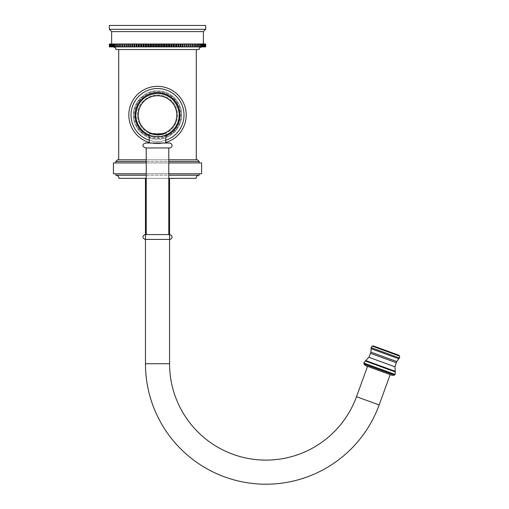 <?xml version="1.0" encoding="UTF-8"?>
<svg xmlns="http://www.w3.org/2000/svg" width="509" height="509" viewBox="0 0 509 509"><rect width="100%" height="100%" fill="white"/><g stroke="black" fill="none" stroke-linecap="round" stroke-linejoin="round"><path stroke-width="0.38" stroke-dasharray="2.54 1.91" d="M109.327 25.45L205.7 25.45M205.7 29.306L109.327 29.306M111.636 31.615L203.39 31.615M205.674 44.003L205.674 46.892L204.726 46.892L205.693 46.892L205.693 44.003L109.333 44.003L110.3 44.003L109.333 44.003L109.352 46.892L109.333 44.003M109.448 44.003L110.364 44.003L109.448 44.003L109.448 46.892L109.499 44.003M109.696 44.003L110.555 44.003L109.696 44.003L109.696 46.892L109.779 44.003M110.078 44.003L110.879 44.003L110.078 44.003L110.078 46.892L110.186 44.003M110.587 44.003L111.331 44.003L110.587 44.003L110.587 46.892L110.727 44.003M111.223 44.003L111.904 44.003L111.223 44.003L111.223 46.892L111.395 44.003M111.993 44.003L112.61 44.003L111.993 44.003L111.993 46.892L112.19 44.003M112.877 44.003L113.431 44.003L112.877 44.003L112.877 46.892L113.106 44.003M113.889 44.003L114.379 44.003L113.889 44.003L113.889 46.892L114.15 44.003M115.021 44.003L115.441 44.003L115.021 44.003L115.021 46.892L115.308 44.003M116.268 44.003L116.625 44.003L116.268 44.003L116.268 46.892L116.58 44.003M117.63 44.003L117.63 46.892L117.967 46.892L117.967 44.003M119.1 44.003L119.1 46.892L119.462 46.892L119.462 44.003M120.678 44.003L120.678 46.892L121.066 46.892L121.066 44.003M122.351 44.003L122.351 46.892L122.764 46.892L122.764 44.003M192.676 44.003L192.676 46.892L192.599 44.003L192.676 46.892L192.262 46.892L192.262 44.003M194.349 44.003L194.349 46.892L194.209 44.003L194.349 46.892L193.961 46.892L193.961 44.003M195.927 44.003L195.927 46.892L195.71 44.003L195.927 46.892L195.564 46.892L195.564 44.003M197.397 44.003L197.397 46.892L197.11 44.003L197.397 46.892L197.059 46.892L197.059 44.003M198.758 44.003L198.402 44.003L198.758 44.003L198.758 46.892L198.402 46.892L198.402 44.003L198.402 46.892L198.758 46.892L198.446 44.003M200.005 44.003L199.585 44.003L200.005 44.003L200.005 46.892L199.585 46.892L199.585 44.003L199.585 46.892L200.005 46.892L199.719 44.003M201.138 44.003L200.648 44.003L201.138 44.003L201.138 46.892L200.648 46.892L200.648 44.003L200.648 46.892L201.138 46.892L200.877 44.003M202.149 44.003L201.596 44.003L202.149 44.003L202.149 46.892L201.596 46.892L201.596 44.003L201.596 46.892L202.149 46.892L201.92 44.003M203.034 44.003L202.417 44.003L203.034 44.003L203.034 46.892L202.417 46.892L202.417 44.003L202.417 46.892L203.034 46.892L202.837 44.003M203.804 44.003L203.123 44.003L203.804 44.003L203.804 46.892L203.123 46.892L203.123 44.003L203.123 46.892L203.804 46.892L203.632 44.003M204.44 44.003L203.695 44.003L204.44 44.003L204.44 46.892L203.695 46.892L203.695 44.003L203.695 46.892L204.44 46.892L204.3 44.003M204.949 44.003L204.147 44.003L204.949 44.003L204.949 46.892L204.147 46.892L204.147 44.003L204.147 46.892L204.949 46.892L204.841 44.003M205.331 44.003L204.472 44.003L205.331 44.003L205.331 46.892L204.472 46.892L204.472 44.003L204.472 46.892L205.331 46.892L205.248 44.003M205.579 44.003L204.663 44.003L205.579 44.003L205.579 46.892L204.663 46.892L205.579 46.892L204.663 46.892L204.663 44.003L204.663 46.892L205.674 46.892M204.726 46.892L204.726 44.003M205.579 46.892L205.528 44.003M204.841 46.892L204.44 46.892M204.3 46.892L203.804 46.892M203.632 46.892L203.034 46.892M202.837 46.892L202.149 46.892M201.92 46.892L201.138 46.892M200.877 46.892L200.005 46.892M199.719 46.892L198.758 46.892M198.446 46.892L197.397 46.892M197.059 46.892L195.927 46.892M195.564 46.892L194.349 46.892M193.961 46.892L192.676 46.892M192.262 46.892L190.9 46.892L190.9 44.003M190.9 46.892L190.468 46.892L190.468 44.003M190.468 46.892L189.106 46.892L189.106 44.003M189.106 46.892L189.036 44.003M189.036 46.892L188.584 46.892L188.584 44.003M188.584 46.892L187.229 46.892L187.229 44.003M187.229 46.892L187.083 44.003M187.083 46.892L186.612 46.892L186.612 44.003M186.612 46.892L185.263 46.892L185.263 44.003M185.263 46.892L185.053 44.003M185.053 46.892L184.563 46.892L184.563 44.003M184.563 46.892L183.227 46.892L183.227 44.003M183.227 46.892L182.947 44.003M182.947 46.892L182.438 46.892L182.438 44.003M182.438 46.892L181.121 46.892L181.121 44.003M181.121 46.892L180.771 46.892L180.771 44.003M180.771 46.892L180.243 46.892L180.243 44.003M180.243 46.892L178.952 46.892L178.952 44.003M178.952 46.892L178.525 46.892L178.525 44.003M178.525 46.892L177.991 46.892L177.991 44.003M177.991 46.892L176.718 46.892L176.718 44.003M176.718 46.892L176.229 46.892L176.229 44.003M176.229 46.892L175.681 46.892L175.681 44.003M175.681 46.892L174.434 46.892L174.434 44.003M174.434 46.892L173.881 46.892L173.881 44.003M173.881 46.892L173.321 46.892L173.321 44.003M173.321 46.892L172.106 46.892L172.106 44.003M172.106 46.892L171.482 46.892L171.482 44.003M171.482 46.892L170.916 46.892L170.916 44.003M170.916 46.892L169.732 46.892L169.732 44.003M169.732 46.892L169.052 46.892L169.052 44.003M169.052 46.892L168.473 46.892L168.473 44.003M168.473 46.892L167.327 46.892L167.327 44.003M167.327 46.892L166.589 46.892L166.589 44.003M166.589 46.892L166.004 46.892L166.004 44.003M166.004 46.892L164.897 46.892L164.897 44.003M164.897 46.892L164.095 46.892L164.095 44.003M164.095 46.892L163.51 46.892L163.51 44.003M163.51 46.892L162.447 46.892L162.447 44.003M162.447 46.892L161.588 46.892L161.588 44.003M161.588 46.892L160.997 46.892L160.997 44.003M160.997 46.892L159.985 46.892L159.985 44.003M159.985 46.892L159.075 46.892L159.075 44.003M159.075 46.892L158.477 46.892L158.477 44.003M158.477 46.892L157.51 46.892L157.51 44.003M157.51 46.892L201.704 46.892L156.549 46.892L156.549 44.003M156.549 46.892L155.951 46.892L155.951 44.003M155.951 46.892L155.041 46.892L155.041 44.003M155.041 46.892L154.03 46.892L154.03 44.003M154.03 46.892L153.438 46.892L153.438 44.003M153.438 46.892L152.579 46.892L152.579 44.003M152.579 46.892L151.517 46.892L151.517 44.003M151.517 46.892L150.931 46.892L150.931 44.003M150.931 46.892L150.13 46.892L150.13 44.003M150.13 46.892L149.022 46.892L149.022 44.003M149.022 46.892L148.437 46.892L148.437 44.003M148.437 46.892L147.699 46.892L147.699 44.003M147.699 46.892L146.554 46.892L146.554 44.003M146.554 46.892L145.975 46.892L145.975 44.003M145.975 46.892L145.294 46.892L145.294 44.003M145.294 46.892L144.111 46.892L144.111 44.003M144.111 46.892L143.544 46.892L143.544 44.003M143.544 46.892L142.921 46.892L142.921 44.003M142.921 46.892L141.706 46.892L141.706 44.003M141.706 46.892L141.146 46.892L141.146 44.003M141.146 46.892L140.592 46.892L140.592 44.003M140.592 46.892L139.345 46.892L139.345 44.003M139.345 46.892L138.798 46.892L138.798 44.003M138.798 46.892L138.308 46.892L138.308 44.003M138.308 46.892L137.036 46.892L137.036 44.003M137.036 46.892L136.501 46.892L136.501 44.003M136.501 46.892L136.075 46.892L136.075 44.003M136.075 46.892L134.783 46.892L134.783 44.003M134.783 46.892L134.255 46.892L134.255 44.003M134.255 46.892L133.905 46.892L133.905 44.003M133.905 46.892L132.588 46.892L132.588 44.003M132.588 46.892L132.079 46.892L132.079 44.003M132.079 46.892L131.799 44.003M131.799 46.892L130.463 46.892L130.463 44.003M130.463 46.892L129.973 46.892L129.973 44.003M129.973 46.892L129.763 44.003M129.763 46.892L128.414 46.892L128.414 44.003M128.414 46.892L127.944 46.892L127.944 44.003M127.944 46.892L127.797 44.003M127.797 46.892L126.442 46.892L126.442 44.003M126.442 46.892L125.99 46.892L125.99 44.003M125.99 46.892L125.92 44.003M125.92 46.892L124.559 46.892L124.559 44.003M122.764 46.892L124.126 46.892L124.126 44.003L124.126 46.892L124.559 46.892M122.351 46.892L122.427 44.003L122.427 46.892L121.066 46.892M120.678 46.892L120.818 44.003L120.818 46.892L119.462 46.892M119.1 46.892L119.316 44.003L119.316 46.892L117.967 46.892M117.63 46.892L117.916 44.003L117.916 46.892L116.58 46.892M116.268 46.892L116.625 46.892L116.268 46.892L116.625 46.892L116.625 44.003L116.625 46.892L115.308 46.892M115.021 46.892L115.441 46.892L115.021 46.892L115.441 46.892L115.441 44.003L115.441 46.892L114.15 46.892M113.889 46.892L114.379 46.892L113.889 46.892L114.379 46.892L114.379 44.003L114.379 46.892L113.106 46.892M112.877 46.892L113.431 46.892L112.877 46.892L113.431 46.892L113.431 44.003L113.431 46.892L112.19 46.892M111.993 46.892L112.61 46.892L111.993 46.892L112.61 46.892L112.61 44.003L112.61 46.892L111.395 46.892M111.223 46.892L111.904 46.892L111.223 46.892L111.904 46.892L111.904 44.003L111.904 46.892L110.727 46.892M110.587 46.892L111.331 46.892L110.587 46.892L111.331 46.892L111.331 44.003L111.331 46.892L110.186 46.892M110.078 46.892L110.879 46.892L110.078 46.892L110.879 46.892L110.879 44.003L110.879 46.892L109.779 46.892M109.696 46.892L110.555 46.892L109.696 46.892L110.555 46.892L110.555 44.003L110.555 46.892L109.499 46.892M109.448 46.892L110.364 46.892L109.448 46.892L110.364 46.892L110.364 44.003L110.364 46.892L109.352 46.892L110.3 46.892L110.3 44.003M110.3 46.892L109.333 46.892M124.126 46.892L124.126 44.003M199.051 49.545L115.976 49.545M157.51 49.545L118.718 49.545L157.51 49.545M157.51 159.801L118.718 159.801L157.51 159.801M157.51 90.939C169.039 89.679 182.343 102.939 181.592 114.118C183.437 125.545 169.885 140.503 157.51 139.129C145.988 140.389 132.684 127.129 133.434 115.944C131.589 104.523 145.141 89.565 157.51 90.939A24.095 24.095 0 0 0 133.422 115.034A24.095 24.095 0 0 0 157.51 139.129A24.095 24.095 0 0 0 181.605 115.034A24.095 24.095 0 0 0 157.51 90.939M117.515 159.801L197.511 159.801M146.236 159.801L168.791 159.801M146.236 161.487L168.791 161.487M115.829 161.487L199.197 161.487M115.829 162.931L199.197 162.931L115.829 162.931M113.418 162.931L201.609 162.931M146.236 162.931L168.791 162.931M146.236 173.779L168.791 173.779M113.418 173.779L201.609 173.779M115.829 173.779L199.197 173.779L115.829 173.779M146.236 175.223L168.791 175.223M115.829 175.223L199.197 175.223M196.067 178.354L118.96 178.354M146.236 178.354L168.791 178.354M169.561 178.354L145.466 178.354L169.561 178.354M367.549 366.359L390.187 374.605L367.549 366.359M365.443 365.596L392.293 375.368M398.343 355.008L373.892 346.107M157.51 91.665A23.369 23.369 0 0 1 180.886 115.034A23.369 23.369 0 0 1 157.51 138.403A23.369 23.369 0 0 1 134.141 115.034A23.369 23.369 0 0 1 157.51 91.665A23.369 23.369 0 0 1 180.886 115.034A23.369 23.369 0 0 1 157.51 138.403A23.369 23.369 0 0 1 134.141 115.034A23.369 23.369 0 0 1 157.51 91.665M157.51 143.703A28.669 28.669 0 0 0 165.756 142.495A28.669 28.669 0 0 1 149.271 142.495A28.669 28.669 0 0 0 157.51 143.703M165.756 140.223A26.506 26.506 0 0 1 131.01 115.034A26.506 26.506 0 0 1 157.51 88.528A26.506 26.506 0 0 1 184.016 115.034A26.506 26.506 0 0 1 149.271 140.223M157.51 136.476A21.442 21.442 0 0 0 178.958 115.034A21.442 21.442 0 0 0 157.51 93.592A21.442 21.442 0 0 0 136.068 115.034A21.442 21.442 0 0 0 157.51 136.476M180.129 116.3L179.359 116.943L180.001 117.713M179.931 118.266L179.104 118.839L179.683 119.666M179.562 120.207L178.691 120.709L179.193 121.581M179.028 122.109L178.118 122.535L178.544 123.445M178.328 123.954L177.387 124.298L177.73 125.246M177.476 125.736L176.502 125.997L176.763 126.97M176.464 127.435L175.471 127.613L175.65 128.599M175.312 129.038L174.307 129.127L174.396 130.132M174.021 130.539L173.015 130.539L173.015 131.545M172.608 131.92L171.609 131.831L171.52 132.83M171.081 133.167L170.089 132.995L169.917 133.988M169.446 134.281L168.479 134.02L168.218 134.993M167.728 135.248L166.78 134.904L166.437 135.852M165.921 136.062L165.011 135.636L164.585 136.552A22.651 22.651 0 0 1 164.057 136.717L163.185 136.215L162.683 137.086A22.651 22.651 0 0 1 162.142 137.201L161.321 136.628L160.742 137.449A22.651 22.651 0 0 1 160.195 137.525L159.425 136.876L158.776 137.646A22.651 22.651 0 0 1 158.223 137.672L157.51 136.959L156.804 137.672A22.651 22.651 0 0 1 156.25 137.646L155.601 136.876L154.831 137.525A22.651 22.651 0 0 1 154.284 137.449L153.705 136.628L152.878 137.201A22.651 22.651 0 0 1 152.344 137.086L151.841 136.215L150.969 136.717A22.651 22.651 0 0 1 150.441 136.552L150.015 135.636L149.099 136.062M148.59 135.852L148.246 134.904L147.298 135.248M146.808 134.993L146.547 134.02L145.58 134.281M145.11 133.988L144.938 132.995L143.945 133.167M143.506 132.83L143.417 131.831L142.418 131.92M142.011 131.545L142.011 130.539L141.006 130.539M140.63 130.132L140.719 129.127L139.714 129.038M139.377 128.599L139.555 127.613L138.563 127.435M138.263 126.97L138.524 125.997L137.551 125.736M137.296 125.246L137.64 124.298L136.698 123.954M136.482 123.445L136.908 122.535L135.998 122.109M135.833 121.581L136.336 120.709L135.464 120.207M135.343 119.666L135.922 118.839L135.095 118.266M135.025 117.713L135.668 116.943L134.898 116.3M134.879 115.747L135.585 115.034L134.879 114.321M134.898 113.768L135.668 113.125L135.025 112.349M135.095 111.802L135.922 111.229L135.343 110.402M135.464 109.861L136.336 109.359L135.833 108.487M135.998 107.959L136.908 107.533L136.482 106.623M136.698 106.114L137.64 105.77L137.296 104.822M137.551 104.332L138.524 104.071L138.263 103.098M138.563 102.633L139.555 102.455L139.377 101.469M139.714 101.03L140.719 100.941L140.63 99.936M141.006 99.529L142.011 99.529L142.011 98.523M142.418 98.148L143.417 98.237L143.506 97.232M143.945 96.901L144.938 97.073L145.11 96.08M145.58 95.787L146.547 96.042L146.808 95.075M147.298 94.82L148.246 95.164L148.59 94.216M149.099 94.006L150.015 94.432L150.441 93.516M150.969 93.351L151.841 93.853L152.344 92.982M152.878 92.861L153.705 93.44L154.284 92.619M154.831 92.543L155.601 93.192L156.25 92.422M156.804 92.396L157.51 93.109L158.223 92.396M158.776 92.422L159.425 93.192L160.195 92.543M160.742 92.619L161.321 93.44L162.142 92.861M162.683 92.982L163.185 93.853L164.057 93.351M164.585 93.516L165.011 94.432L165.921 94.006M166.437 94.216L166.78 95.164L167.728 94.82M168.218 95.075L168.479 96.042L169.446 95.787M169.917 96.08L170.089 97.073L171.081 96.901M171.52 97.232L171.609 98.237L172.608 98.148M173.015 98.523L173.015 99.529L174.021 99.529M174.396 99.936L174.307 100.941L175.312 101.03M175.65 101.469L175.471 102.455L176.464 102.633M176.763 103.098L176.502 104.071L177.476 104.332M177.73 104.822L177.387 105.77L178.328 106.114M178.544 106.623L178.118 107.533L179.028 107.959M179.193 108.487L178.691 109.359L179.562 109.861M179.683 110.402L179.104 111.229L179.931 111.802M180.001 112.349L179.359 113.125L180.129 113.768M180.148 114.321L179.442 115.034L180.148 115.747M165.756 135.986L165.011 135.636L164.585 136.552A22.651 22.651 0 0 1 164.057 136.717L163.185 136.215L162.683 137.086A22.651 22.651 0 0 1 162.142 137.201L161.321 136.628L160.742 137.449A22.651 22.651 0 0 1 160.195 137.525L159.425 136.876L158.776 137.646A22.651 22.651 0 0 1 158.223 137.672L157.51 136.959L156.804 137.672A22.651 22.651 0 0 1 156.25 137.646L155.601 136.876L154.831 137.525A22.651 22.651 0 0 1 154.284 137.449L153.705 136.628L152.878 137.201A22.651 22.651 0 0 1 152.344 137.086L151.841 136.215L150.969 136.717A22.651 22.651 0 0 1 150.441 136.552L150.015 135.636L149.271 135.986M157.51 135.05A20.016 20.016 0 0 1 137.5 115.034A20.016 20.016 0 0 1 157.51 95.018A20.016 20.016 0 0 1 177.526 115.034A20.016 20.016 0 0 1 157.51 135.05C153.877 134.834 151.218 134.281 149.544 133.396L165.482 133.396C163.809 134.281 161.156 134.834 157.51 135.05A20.016 20.016 0 0 0 177.526 115.034A20.016 20.016 0 0 0 157.51 95.018A20.016 20.016 0 0 0 137.5 115.034A20.016 20.016 0 0 0 157.51 135.05L150.619 133.822M163.408 134.16L165.756 133.396L149.85 133.523M145.466 143.029L169.561 143.029M145.466 147.947L169.561 147.947M145.466 234.592L169.561 234.592M145.466 239.408L169.561 239.408M145.466 363.738L169.561 363.738M379.148 404.941L356.504 396.702M363.91 363.999L394.494 375.133M395.118 374.484L363.846 363.102M363.852 363.051L395.143 374.439M395.385 371.952L365.271 360.989M365.398 360.913L395.334 371.805M395.156 371.284L365.869 360.626M368.853 357.299L395.009 366.817M396.237 362.694L370.565 353.354M370.978 352.158L396.689 361.517M398.814 358.788L371.106 348.703M371.067 347.641L399.527 357.999M399.673 356.109L372.168 346.095M373.173 345.923L399.018 355.327M165.756 135.095L165.756 133.396M149.271 135.095L149.271 133.396"/><path stroke-width="0.76" d="M205.7 29.306L205.7 25.45L109.327 25.45L109.327 29.306L205.7 29.306L203.39 31.615L111.636 31.615L111.636 44.003M205.674 44.003L205.693 46.892L205.674 44.003L109.352 44.003L109.333 46.892L109.352 44.003M205.579 44.003L205.674 46.892M109.352 46.892L109.448 44.003M109.448 46.892L109.499 44.003M109.499 46.892L109.696 44.003M109.696 46.892L109.779 44.003M109.779 46.892L110.078 44.003M110.078 46.892L110.186 44.003M110.186 46.892L110.587 46.892L110.587 44.003M110.587 46.892L110.727 44.003M110.727 46.892L111.223 46.892L111.223 44.003M111.223 46.892L111.395 44.003M111.395 46.892L111.993 46.892L111.993 44.003M111.993 46.892L112.19 44.003M112.19 46.892L112.877 46.892L112.877 44.003M112.877 46.892L113.106 44.003M113.106 46.892L113.889 46.892L113.889 44.003M113.889 46.892L114.15 44.003M114.15 46.892L115.021 46.892L115.021 44.003M115.021 46.892L115.308 44.003M115.308 46.892L116.268 46.892L116.268 44.003M116.268 46.892L116.58 44.003M116.58 46.892L117.63 46.892L117.63 44.003M117.63 46.892L117.967 46.892L117.967 44.003M117.967 46.892L119.1 46.892L119.1 44.003M119.1 46.892L119.462 46.892L119.462 44.003M119.462 46.892L120.678 46.892L120.678 44.003M120.678 46.892L121.066 46.892L121.066 44.003M121.066 46.892L122.351 46.892L122.351 44.003M122.351 46.892L122.764 46.892L122.764 44.003M122.764 46.892L124.126 46.892L124.126 44.003M124.126 46.892L124.559 46.892L124.559 44.003M124.559 46.892L125.92 46.892L125.92 44.003M125.92 46.892L125.99 44.003M125.99 46.892L126.442 46.892L126.442 44.003M126.442 46.892L127.797 46.892L127.797 44.003M127.797 46.892L127.944 44.003M127.944 46.892L128.414 46.892L128.414 44.003M128.414 46.892L129.763 46.892L129.763 44.003M129.763 46.892L129.973 44.003M129.973 46.892L130.463 46.892L130.463 44.003M130.463 46.892L131.799 46.892L131.799 44.003M131.799 46.892L132.079 44.003M132.079 46.892L132.588 46.892L132.588 44.003M132.588 46.892L133.905 46.892L133.905 44.003M133.905 46.892L134.255 46.892L134.255 44.003M134.255 46.892L134.783 46.892L134.783 44.003M134.783 46.892L136.075 46.892L136.075 44.003M136.075 46.892L136.501 46.892L136.501 44.003M136.501 46.892L137.036 46.892L137.036 44.003M137.036 46.892L138.308 46.892L138.308 44.003M138.308 46.892L138.798 46.892L138.798 44.003M138.798 46.892L139.345 46.892L139.345 44.003M139.345 46.892L140.592 46.892L140.592 44.003M140.592 46.892L141.146 46.892L141.146 44.003M141.146 46.892L141.706 46.892L141.706 44.003M141.706 46.892L142.921 46.892L142.921 44.003M142.921 46.892L143.544 46.892L143.544 44.003M143.544 46.892L144.111 46.892L144.111 44.003M144.111 46.892L145.294 46.892L145.294 44.003M145.294 46.892L145.975 46.892L145.975 44.003M145.975 46.892L146.554 46.892L146.554 44.003M146.554 46.892L147.699 46.892L147.699 44.003M147.699 46.892L148.437 46.892L148.437 44.003M148.437 46.892L149.022 46.892L149.022 44.003M149.022 46.892L150.13 46.892L150.13 44.003M150.13 46.892L150.931 46.892L150.931 44.003M150.931 46.892L151.517 46.892L151.517 44.003M151.517 46.892L152.579 46.892L152.579 44.003M152.579 46.892L153.438 46.892L153.438 44.003M153.438 46.892L154.03 46.892L154.03 44.003M154.03 46.892L155.041 46.892L155.041 44.003M155.041 46.892L155.951 46.892L155.951 44.003M155.951 46.892L156.549 46.892L156.549 44.003M156.549 46.892L157.51 46.892L157.51 44.003M157.51 46.892L158.477 46.892L158.477 44.003M158.477 46.892L159.075 46.892L159.075 44.003M159.075 46.892L159.985 46.892L159.985 44.003M159.985 46.892L160.997 46.892L160.997 44.003M160.997 46.892L161.588 46.892L161.588 44.003M161.588 46.892L162.447 46.892L162.447 44.003M162.447 46.892L163.51 46.892L163.51 44.003M163.51 46.892L164.095 46.892L164.095 44.003M164.095 46.892L164.897 46.892L164.897 44.003M164.897 46.892L166.004 46.892L166.004 44.003M166.004 46.892L166.589 46.892L166.589 44.003M166.589 46.892L167.327 46.892L167.327 44.003M167.327 46.892L168.473 46.892L168.473 44.003M168.473 46.892L169.052 46.892L169.052 44.003M169.052 46.892L169.732 46.892L169.732 44.003M169.732 46.892L170.916 46.892L170.916 44.003M170.916 46.892L171.482 46.892L171.482 44.003M171.482 46.892L172.106 46.892L172.106 44.003M172.106 46.892L173.321 46.892L173.321 44.003M173.321 46.892L173.881 46.892L173.881 44.003M173.881 46.892L174.434 46.892L174.434 44.003M174.434 46.892L175.681 46.892L175.681 44.003M175.681 46.892L176.229 46.892L176.229 44.003M176.229 46.892L176.718 46.892L176.718 44.003M176.718 46.892L177.991 46.892L177.991 44.003M177.991 46.892L178.525 46.892L178.525 44.003M178.525 46.892L178.952 46.892L178.952 44.003M178.952 46.892L180.243 46.892L180.243 44.003M180.243 46.892L180.771 46.892L180.771 44.003M180.771 46.892L181.121 46.892L181.121 44.003M181.121 46.892L182.438 46.892L182.438 44.003M182.438 46.892L182.947 46.892L182.947 44.003M182.947 46.892L183.227 44.003M183.227 46.892L184.563 46.892L184.563 44.003M184.563 46.892L185.053 46.892L185.053 44.003M185.053 46.892L185.263 44.003M185.263 46.892L186.612 46.892L186.612 44.003M186.612 46.892L187.083 46.892L187.083 44.003M187.083 46.892L187.229 44.003M187.229 46.892L188.584 46.892L188.584 44.003M188.584 46.892L189.036 46.892L189.036 44.003M189.036 46.892L189.106 44.003M189.106 46.892L190.468 46.892L190.468 44.003M190.468 46.892L190.9 46.892L190.9 44.003M190.9 46.892L192.262 46.892L192.262 44.003M192.262 46.892L192.676 46.892L192.676 44.003M192.676 46.892L193.961 46.892L193.961 44.003M193.961 46.892L194.349 46.892L194.349 44.003M194.349 46.892L195.564 46.892L195.564 44.003M195.564 46.892L195.927 46.892L195.927 44.003M195.927 46.892L197.059 46.892L197.059 44.003M197.059 46.892L197.397 46.892L197.397 44.003M197.397 46.892L198.446 46.892L198.446 44.003M198.446 46.892L198.758 44.003M198.758 46.892L199.719 46.892L199.719 44.003M199.719 46.892L200.005 44.003M200.005 46.892L200.877 46.892L200.877 44.003M200.877 46.892L201.138 44.003M201.138 46.892L201.92 46.892L201.92 44.003M201.92 46.892L202.149 44.003M202.149 46.892L202.837 46.892L202.837 44.003M202.837 46.892L203.034 44.003M203.034 46.892L203.632 46.892L203.632 44.003M203.632 46.892L203.804 44.003M203.804 46.892L204.3 46.892L204.3 44.003M204.3 46.892L204.44 44.003M204.44 46.892L204.841 46.892L204.841 44.003M204.841 46.892L204.949 44.003M204.949 46.892L205.248 44.003M205.248 46.892L205.331 44.003M205.331 46.892L205.528 44.003M113.322 46.892C116.924 48.132 115.467 48.737 115.976 49.545L199.051 49.545C199.56 48.737 198.096 48.132 201.704 46.892M146.236 161.487L115.829 161.487L117.515 159.801L146.236 159.801M168.791 159.801L197.511 159.801L199.197 161.487L199.197 162.931M168.791 161.487L199.197 161.487M115.829 161.487L115.829 162.931M146.236 173.779L113.418 173.779L113.418 162.931L146.236 162.931M168.791 162.931L201.609 162.931L201.609 173.779L168.791 173.779M115.829 173.779L115.829 175.223L146.236 175.223M199.197 173.779L199.197 175.223A3.13 3.13 0 0 0 196.067 178.354L168.791 178.354M168.791 175.223L199.197 175.223M115.829 175.223A3.13 3.13 0 0 1 118.96 178.354L146.236 178.354M169.561 178.354L169.561 363.738A96.379 96.379 0 0 0 356.504 396.702L367.549 366.359M145.466 178.354L145.466 363.738A120.474 120.474 0 0 0 379.148 404.941L390.187 374.605M378.868 370.482L365.443 365.596L363.91 363.999L363.852 363.051L365.398 360.913L395.334 371.805L395.118 374.484L394.494 375.133L392.293 375.368L378.868 370.482M399.018 355.327L373.173 345.923L398.343 355.008L399.673 356.109L399.527 357.999L398.814 358.788L371.106 348.703L370.978 352.158L368.853 357.299L365.398 360.913M165.756 142.495A28.669 28.669 0 0 0 157.51 86.358A28.669 28.669 0 0 0 149.271 142.495A28.669 28.669 0 0 1 157.51 86.358A28.669 28.669 0 0 1 165.756 142.495M149.271 140.223A26.506 26.506 0 0 1 157.51 88.528A26.506 26.506 0 0 1 165.756 140.223M179.931 118.266A22.651 22.651 0 0 0 180.001 117.713A22.651 22.651 0 0 1 179.931 118.266L179.104 118.839L179.683 119.666A22.651 22.651 0 0 1 179.562 120.207L178.691 120.709L179.193 121.581A22.651 22.651 0 0 1 179.028 122.109L178.118 122.535L178.544 123.445A22.651 22.651 0 0 1 178.328 123.954L177.387 124.298L177.73 125.246A22.651 22.651 0 0 1 177.476 125.736L176.502 125.997L176.763 126.97A22.651 22.651 0 0 1 176.464 127.435L175.471 127.613L175.65 128.599A22.651 22.651 0 0 1 175.312 129.038L174.307 129.127L174.396 130.132A22.651 22.651 0 0 1 174.021 130.539L173.015 130.539L173.015 131.545A22.651 22.651 0 0 1 172.608 131.92L171.609 131.831L171.52 132.83A22.651 22.651 0 0 1 171.081 133.167L170.089 132.995L169.917 133.988A22.651 22.651 0 0 1 169.446 134.281L168.479 134.02L168.218 134.993A22.651 22.651 0 0 1 167.728 135.248L166.78 134.904L166.437 135.852A22.651 22.651 0 0 1 165.921 136.062L165.756 135.986M148.59 135.852A22.651 22.651 0 0 0 149.099 136.062A22.651 22.651 0 0 1 148.59 135.852L148.246 134.904L147.298 135.248A22.651 22.651 0 0 1 146.808 134.993L146.547 134.02L145.58 134.281A22.651 22.651 0 0 1 145.11 133.988L144.938 132.995L143.945 133.167A22.651 22.651 0 0 1 143.506 132.83L143.417 131.831L142.418 131.92A22.651 22.651 0 0 1 142.011 131.545L142.011 130.539L141.006 130.539A22.651 22.651 0 0 1 140.63 130.132L140.719 129.127L139.714 129.038A22.651 22.651 0 0 1 139.377 128.599L139.555 127.613L138.563 127.435A22.651 22.651 0 0 1 138.263 126.97L138.524 125.997L137.551 125.736A22.651 22.651 0 0 1 137.296 125.246L137.64 124.298L136.698 123.954A22.651 22.651 0 0 1 136.482 123.445L136.908 122.535L135.998 122.109A22.651 22.651 0 0 1 135.833 121.581L136.336 120.709L135.464 120.207A22.651 22.651 0 0 1 135.343 119.666L135.922 118.839L135.095 118.266A22.651 22.651 0 0 1 135.025 117.713L135.668 116.943L134.898 116.3A22.651 22.651 0 0 1 134.879 115.747L135.585 115.034L134.879 114.321A22.651 22.651 0 0 1 134.898 113.768L135.668 113.125L135.025 112.349A22.651 22.651 0 0 1 135.095 111.802L135.922 111.229L135.343 110.402A22.651 22.651 0 0 1 135.464 109.861L136.336 109.359L135.833 108.487A22.651 22.651 0 0 1 135.998 107.959L136.908 107.533L136.482 106.623A22.651 22.651 0 0 1 136.698 106.114L137.64 105.77L137.296 104.822A22.651 22.651 0 0 1 137.551 104.332L138.524 104.071L138.263 103.098A22.651 22.651 0 0 1 138.563 102.633L139.555 102.455L139.377 101.469A22.651 22.651 0 0 1 139.714 101.03L140.719 100.941L140.63 99.936A22.651 22.651 0 0 1 141.006 99.529L142.011 99.529L142.011 98.523A22.651 22.651 0 0 1 142.418 98.148L143.417 98.237L143.506 97.232A22.651 22.651 0 0 1 143.945 96.901L144.938 97.073L145.11 96.08A22.651 22.651 0 0 1 145.58 95.787L146.547 96.042L146.808 95.075A22.651 22.651 0 0 1 147.298 94.82L148.246 95.164L148.59 94.216A22.651 22.651 0 0 1 149.099 94.006L150.015 94.432L150.441 93.516A22.651 22.651 0 0 1 150.969 93.351L151.841 93.853L152.344 92.982A22.651 22.651 0 0 1 152.878 92.861L153.705 93.44L154.284 92.619A22.651 22.651 0 0 1 154.831 92.543L155.601 93.192L156.25 92.422A22.651 22.651 0 0 1 156.804 92.396L157.51 93.109L158.223 92.396A22.651 22.651 0 0 1 158.776 92.422L159.425 93.192L160.195 92.543A22.651 22.651 0 0 1 160.742 92.619L161.321 93.44L162.142 92.861A22.651 22.651 0 0 1 162.683 92.982L163.185 93.853L164.057 93.351A22.651 22.651 0 0 1 164.585 93.516L165.011 94.432L165.921 94.006A22.651 22.651 0 0 1 166.437 94.216L166.78 95.164L167.728 94.82A22.651 22.651 0 0 1 168.218 95.075L168.479 96.042L169.446 95.787A22.651 22.651 0 0 1 169.917 96.08L170.089 97.073L171.081 96.901A22.651 22.651 0 0 1 171.52 97.232L171.609 98.237L172.608 98.148A22.651 22.651 0 0 1 173.015 98.523L173.015 99.529L174.021 99.529A22.651 22.651 0 0 1 174.396 99.936L174.307 100.941L175.312 101.03A22.651 22.651 0 0 1 175.65 101.469L175.471 102.455L176.464 102.633A22.651 22.651 0 0 1 176.763 103.098L176.502 104.071L177.476 104.332A22.651 22.651 0 0 1 177.73 104.822L177.387 105.77L178.328 106.114A22.651 22.651 0 0 1 178.544 106.623L178.118 107.533L179.028 107.959A22.651 22.651 0 0 1 179.193 108.487L178.691 109.359L179.562 109.861A22.651 22.651 0 0 1 179.683 110.402L179.104 111.229L179.931 111.802A22.651 22.651 0 0 1 180.001 112.349L179.359 113.125L180.129 113.768A22.651 22.651 0 0 1 180.148 114.321L179.442 115.034L180.148 115.747A22.651 22.651 0 0 1 180.129 116.3L179.359 116.943L180.001 117.713M180.129 116.3A22.651 22.651 0 0 0 180.148 115.747M180.148 114.321A22.651 22.651 0 0 0 180.129 113.768M180.001 112.349A22.651 22.651 0 0 0 179.931 111.802M179.683 110.402A22.651 22.651 0 0 0 179.562 109.861M179.193 108.487A22.651 22.651 0 0 0 179.028 107.959M178.544 106.623A22.651 22.651 0 0 0 178.328 106.114M177.73 104.822A22.651 22.651 0 0 0 177.476 104.332M176.763 103.098A22.651 22.651 0 0 0 176.464 102.633M175.65 101.469A22.651 22.651 0 0 0 175.312 101.03M174.396 99.936A22.651 22.651 0 0 0 174.021 99.529M173.015 98.523A22.651 22.651 0 0 0 172.608 98.148M171.52 97.232A22.651 22.651 0 0 0 171.081 96.901M169.917 96.08A22.651 22.651 0 0 0 169.446 95.787M168.218 95.075A22.651 22.651 0 0 0 167.728 94.82M166.437 94.216A22.651 22.651 0 0 0 165.921 94.006M164.585 93.516A22.651 22.651 0 0 0 164.057 93.351M162.683 92.982A22.651 22.651 0 0 0 162.142 92.861M160.742 92.619A22.651 22.651 0 0 0 160.195 92.543M158.776 92.422A22.651 22.651 0 0 0 158.223 92.396M156.804 92.396A22.651 22.651 0 0 0 156.25 92.422M154.831 92.543A22.651 22.651 0 0 0 154.284 92.619M152.878 92.861A22.651 22.651 0 0 0 152.344 92.982M150.969 93.351A22.651 22.651 0 0 0 150.441 93.516M149.099 94.006A22.651 22.651 0 0 0 148.59 94.216M147.298 94.82A22.651 22.651 0 0 0 146.808 95.075M145.58 95.787A22.651 22.651 0 0 0 145.11 96.08M143.945 96.901A22.651 22.651 0 0 0 143.506 97.232M142.418 98.148A22.651 22.651 0 0 0 142.011 98.523M141.006 99.529A22.651 22.651 0 0 0 140.63 99.936M139.714 101.03A22.651 22.651 0 0 0 139.377 101.469M138.563 102.633A22.651 22.651 0 0 0 138.263 103.098M137.551 104.332A22.651 22.651 0 0 0 137.296 104.822M136.698 106.114A22.651 22.651 0 0 0 136.482 106.623M135.998 107.959A22.651 22.651 0 0 0 135.833 108.487M135.464 109.861A22.651 22.651 0 0 0 135.343 110.402M135.095 111.802A22.651 22.651 0 0 0 135.025 112.349M134.898 113.768A22.651 22.651 0 0 0 134.879 114.321M134.879 115.747A22.651 22.651 0 0 0 134.898 116.3M135.025 117.713A22.651 22.651 0 0 0 135.095 118.266M135.343 119.666A22.651 22.651 0 0 0 135.464 120.207M135.833 121.581A22.651 22.651 0 0 0 135.998 122.109M136.482 123.445A22.651 22.651 0 0 0 136.698 123.954M137.296 125.246A22.651 22.651 0 0 0 137.551 125.736M138.263 126.97A22.651 22.651 0 0 0 138.563 127.435M139.377 128.599A22.651 22.651 0 0 0 139.714 129.038M140.63 130.132A22.651 22.651 0 0 0 141.006 130.539M142.011 131.545A22.651 22.651 0 0 0 142.418 131.92M143.506 132.83A22.651 22.651 0 0 0 143.945 133.167M145.11 133.988A22.651 22.651 0 0 0 145.58 134.281M146.808 134.993A22.651 22.651 0 0 0 147.298 135.248M165.921 136.062A22.651 22.651 0 0 0 166.437 135.852M167.728 135.248A22.651 22.651 0 0 0 168.218 134.993M169.446 134.281A22.651 22.651 0 0 0 169.917 133.988M171.081 133.167A22.651 22.651 0 0 0 171.52 132.83M172.608 131.92A22.651 22.651 0 0 0 173.015 131.545M174.021 130.539A22.651 22.651 0 0 0 174.396 130.132M175.312 129.038A22.651 22.651 0 0 0 175.65 128.599M176.464 127.435A22.651 22.651 0 0 0 176.763 126.97M177.476 125.736A22.651 22.651 0 0 0 177.73 125.246M178.328 123.954A22.651 22.651 0 0 0 178.544 123.445M179.028 122.109A22.651 22.651 0 0 0 179.193 121.581M179.562 120.207A22.651 22.651 0 0 0 179.683 119.666M157.51 135.05L163.408 134.16M149.85 133.523L150.619 133.822M169.561 143.029L145.466 143.029C141.661 144.562 143.277 145.873 143.258 146.567L145.466 147.947L169.561 147.947C171.603 148.055 174.065 144.333 169.561 143.029M169.561 234.592L145.466 234.592C143.506 234.496 140.999 238.078 145.466 239.408L169.561 239.408C171.418 239.497 174.123 236.093 169.561 234.592M169.561 363.738L145.466 363.738M356.504 396.702L379.148 404.941M394.494 375.133L363.91 363.999M363.846 363.102L395.118 374.484M395.143 374.439L363.852 363.051M365.271 360.989L395.385 371.952M365.869 360.626L395.156 371.284L395.009 366.817L396.689 361.517L398.814 358.788M395.009 366.817L368.853 357.299M370.565 353.354L396.237 362.694M396.689 361.517L370.978 352.158M399.527 357.999L371.067 347.641L372.168 346.095L373.173 345.923M372.168 346.095L399.673 356.109M157.51 95.756A19.278 19.278 0 0 0 138.238 115.034A19.278 19.278 0 0 0 157.51 134.306A19.278 19.278 0 0 0 176.788 115.034A19.278 19.278 0 0 0 157.51 95.756M109.327 29.306L111.636 31.615M203.39 44.003L203.39 31.615M196.302 159.801L196.302 49.545M395.334 371.805L395.156 371.284M371.106 348.703L371.067 347.641M118.718 159.801L118.718 49.545M165.756 143.029L165.756 135.095M149.271 143.029L149.271 135.095M168.791 234.592L168.791 147.947M146.236 147.947L146.236 234.592M157.51 93.351C144.817 94.496 137.595 101.38 135.852 114.01C134.961 125.946 145.549 137.048 157.51 136.717C170.763 137.169 181.872 123.515 178.748 110.638C175.745 99.866 168.664 94.108 157.51 93.351"/></g></svg>
